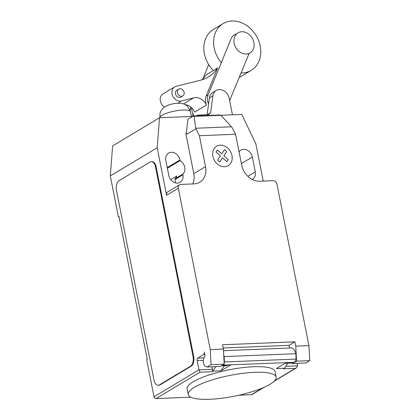 <?xml version="1.0" encoding="UTF-8"?>
<svg xmlns="http://www.w3.org/2000/svg" width="420" height="420" viewBox="0 0 420 420"><rect width="100%" height="100%" fill="white"/><g stroke="black" fill="none" stroke-linecap="round" stroke-linejoin="round"><path stroke-width="0.63" d="M234.15 43.271A11.687 9.476 59 0 0 250.031 52.894A11.687 9.476 59 0 0 253.88 42.473A11.687 9.476 59 0 0 238.004 32.855A11.687 9.476 59 0 0 234.15 43.271M192.528 116.419L192.916 113.5M190.864 107.137A9.592 7.781 59 0 0 190.228 109.41L190.113 110.271M196.901 115.91L197.516 115.117L208.735 114.66L210.614 112.833L212.893 95.807A9.592 7.781 -121 0 1 216.174 90.499A9.592 7.781 -121 0 1 229.278 98.8L232.444 114.802M196.14 115.936L197.516 115.117M207.485 114.713L210.614 112.833M216.174 90.499L212.657 92.61A9.592 7.781 59 0 0 209.375 97.918L207.128 114.723M241.054 72.975A27.263 22.113 59 0 0 251.207 70.355A27.263 22.113 59 0 0 260.201 46.043A27.263 22.113 59 0 0 223.146 23.599A27.263 22.113 59 0 0 214.158 47.906A27.263 22.113 59 0 0 221.293 62.669M251.207 70.355L241.442 76.22A27.263 22.113 -121 0 1 239.253 77.333M213.365 70.539A27.263 22.113 -121 0 1 204.388 53.771A27.263 22.113 -121 0 1 213.381 29.458L223.146 23.599M181.54 96.306A3.969 3.218 -121 0 1 177.665 93.439A3.969 3.218 -121 0 1 178.747 89.119A3.969 3.218 -121 0 1 180.043 88.741A3.969 3.218 -121 0 1 184.139 92.389A3.969 3.218 -121 0 1 182.831 95.923A3.969 3.218 -121 0 1 181.54 96.306M178.747 89.119L176.794 90.295A3.969 3.218 59 0 0 175.712 94.61A3.969 3.218 59 0 0 179.587 97.477A3.969 3.218 59 0 0 180.878 97.099L182.831 95.923M201.941 79.837A43.89 35.595 -121 0 0 205.926 75.002L217.649 67.967L206.178 95.96A11.792 9.566 59 0 0 206.477 105.032L194.759 112.061A11.692 9.482 -121 0 0 185.273 104.685M183.545 103.934L193.652 97.87L181.435 100.999A7.896 6.405 -121 0 1 172.825 96.138A7.896 6.405 -121 0 1 174.689 86.882A7.896 6.405 -121 0 1 176.117 86.294L200.897 80.141A43.89 35.595 59 0 0 208.22 77.023A43.89 35.595 59 0 0 217.649 67.967M206.477 105.032A11.692 9.482 59 0 0 193.652 97.87M174.689 86.882L162.971 93.917A7.896 6.405 59 0 0 160.262 100.28A7.896 6.405 59 0 0 164.519 107.063M208.546 104.118A11.792 9.566 -121 0 1 208.131 94.789L231.079 38.803A11.881 9.634 -121 0 1 234.486 34.739A11.881 9.634 -121 0 1 236.072 34.01M208.703 64.638L202.865 78.886M249.128 53.434L229.635 100.611M191.762 107.924A11.792 9.566 59 0 0 194.334 116.009M194.35 387.334A44.798 10.615 168.8 0 0 188.228 394.501A44.798 10.615 168.8 0 0 221.524 398.276A44.798 10.615 168.8 0 0 270.002 384.269A44.798 10.615 168.8 0 0 276.124 377.102A44.798 10.615 168.8 0 0 273.31 374.294A44.798 10.615 168.8 0 0 235.988 374.32A44.798 10.615 168.8 0 0 194.35 387.334M188.228 394.501L187.126 388.936A44.798 10.615 -11.2 0 1 193.247 381.764A44.798 10.615 -11.2 0 1 234.885 368.75A44.798 10.615 -11.2 0 1 272.207 368.729A44.798 10.615 -11.2 0 1 275.021 371.532L276.124 377.102M227.829 365.064A5.061 2.709 87.7 0 1 226.632 365.657L221.272 365.873M192.67 116.414L159.521 117.752L157.18 147.782L166.588 195.295L178.311 188.26L210.263 349.619L211.05 364.644L207.144 366.991L205.601 366.366A5.061 2.709 87.7 0 1 203.501 362.943A5.061 2.709 87.7 0 1 204.755 356.843A0.777 0.415 -92.3 0 0 204.95 355.903L204.204 352.139A1.948 1.04 87.7 0 1 203.595 354.585L197.731 358.103A1.948 1.04 -92.3 0 0 197.122 360.544L198.959 369.82L154.025 396.79A1.948 1.58 59 0 0 156.035 398.58L190.759 397.173M195.746 128.247L194.072 116.392L193.263 116.056L219.571 114.991L220.946 115.306L232.008 127.402L235.573 134.258L199.4 135.723L195.746 128.247L231.462 126.803M220.946 115.306L194.072 116.392M186.244 133.45L187.992 119.222L193.263 116.056M235.573 134.258L241.684 165.118A17.53 14.217 59 0 0 259.791 181.22L272.942 180.689A3.896 3.16 -121 0 1 276.969 184.27L308.915 345.623L295.764 346.159L296.552 361.184L309.708 360.649L308.915 345.623M178.311 188.26A3.896 3.16 -121 0 1 179.597 184.79A3.896 3.16 -121 0 1 180.863 184.417L194.019 183.887A17.53 14.217 59 0 0 199.731 182.212A17.53 14.217 59 0 0 205.511 166.583L199.4 135.723M210.263 349.619L223.414 349.083L222.558 344.752L294.903 341.822L295.764 346.159M287.879 363.174L284.498 368.23L276.276 368.566L286.041 362.707L294.268 362.366A5.843 3.124 -92.3 0 0 296.111 359.079L295.832 353.698L224.138 356.601L224.422 361.977L296.111 359.079M296.552 361.184L292.645 363.526L305.802 362.995L309.708 360.649M292.645 363.526L291.422 363.032M285.07 363.29L291.748 363.017A5.061 2.709 -92.3 0 0 292.945 362.429M289.574 348.012L289.044 345.34L294.903 341.822M223.198 348.002L289.044 345.34M223.729 355.115A8.568 4.583 87.7 0 1 224.138 356.601M295.832 353.698A8.568 4.583 -92.3 0 0 291.233 347.944L223.498 350.69M224.422 361.977A5.843 3.124 87.7 0 1 224.149 363.017M223.251 364.681A5.843 3.124 87.7 0 1 222.579 365.269L230.79 364.943L221.03 370.802L212.809 371.133L211.832 371.721A1.948 1.04 87.7 0 0 212.441 369.274L211.953 366.796M222.563 365.096L294.268 362.366M211.05 364.644L224.207 364.114L223.414 349.083M207.144 366.991L220.295 366.455L224.207 364.114M284.498 368.23L283.526 368.818L295.365 368.335L274.507 380.856M238.948 395.22L251.407 394.716A1.948 1.58 59 0 0 252.042 394.532L264.143 387.272M215.812 366.639L212.809 371.133M224.406 365.747L221.03 370.802M274.013 381.344L296.394 367.915L297.617 365.831L297.124 363.347M156.035 398.58L199.994 372.199L198.959 369.82L212.441 369.274M296.394 367.915L295.365 368.335M191.237 366.151L159.978 384.909A7.791 4.169 87.7 0 1 158.823 385.271L158.167 385.298A7.791 4.169 87.7 0 1 153.946 379.858L116.461 190.543A7.791 4.169 87.7 0 1 118.897 180.773L150.155 162.015A7.791 4.169 87.7 0 1 151.31 161.653A7.791 4.169 87.7 0 1 155.531 167.092L156.193 167.066L193.678 356.381A7.791 4.169 87.7 0 1 191.237 366.151L190.58 366.177L159.322 384.935A7.791 4.169 87.7 0 1 158.167 385.298M193.678 356.381L193.016 356.407A7.791 4.169 87.7 0 1 190.58 366.177M193.016 356.407L155.531 167.092M192.728 183.939A17.53 14.217 59 0 0 193.788 173.618L185.85 133.523L187.283 134.001L195.835 128.867M187.283 134.001L185.96 133.46M220.81 115.274L241.736 114.424L255.838 143.787L263.225 181.083M166.588 195.295A3.896 3.16 -121 0 1 167.874 191.825L179.597 184.79M252.289 179.466A8.374 6.793 59 0 0 252.504 179.34A8.374 6.793 59 0 0 255.266 171.875L252.326 157.028A8.374 6.793 59 0 0 240.949 150.134A8.374 6.793 59 0 0 239.08 151.961M182.784 174.122A8.374 6.793 59 0 0 180.112 160.634L179.981 159.957A8.374 6.793 59 0 0 168.599 153.064A8.374 6.793 59 0 0 165.837 160.529L168.777 175.376A8.374 6.793 59 0 0 180.159 182.27A8.374 6.793 59 0 0 182.921 174.804L182.784 174.122L174.967 178.815L175.103 179.492A8.374 6.793 -121 0 1 175.135 182.758M170.751 179.639L176.741 176.043A8.374 6.793 -121 0 1 174.967 178.815M157.18 147.782L110.292 175.922L118.377 216.752L118.965 216.4L147.263 359.315L146.674 359.667L154.025 396.79M180.112 160.634L167.37 168.284M151.31 161.653L151.966 161.627A7.791 4.169 87.7 0 1 156.193 167.066M119.028 216.725L118.377 216.752M110.292 175.922L112.633 145.892L159.521 117.752M228.26 159.673L226.916 161.705L222.537 157.804L219.76 161.994L217.634 160.099L220.411 155.915L216.032 152.019L217.387 149.993L221.76 153.888L224.537 149.704L226.658 151.594L223.886 155.773L228.26 159.673M231.977 155.563A11.314 9.177 59 0 0 215.801 146.8A11.314 9.177 59 0 0 219.497 165.48A11.314 9.177 59 0 0 231.977 155.563M190.228 109.41L191.767 108.486M209.375 97.918L212.893 95.807M177.707 103.236L181.435 100.999M206.178 95.96L208.131 94.789M159.936 117.737A15.582 3.691 -11.2 0 1 162.067 115.248A15.582 3.691 -11.2 0 1 183.036 110.03A15.582 3.691 -11.2 0 1 190.507 111.689A15.582 3.691 -11.2 0 1 190.507 111.694L187.656 106.433C184.144 103.561 182.668 103.32 177.76 103.236C171.029 103.682 166.078 105.399 162.918 108.381C160.388 111.069 160.015 113.379 159.957 113.741L159.936 117.742M197.731 358.103L204.02 357.845M203.364 360.292L197.122 360.544M203.595 354.585L204.677 354.538M199.994 372.199L211.832 371.721M262.952 387.791L251.407 394.716M297.617 365.831L285.784 366.308M159.978 384.909L159.322 384.935M193.788 173.618L205.511 166.583M179.981 159.957L167.239 167.601M255.266 171.875L247.874 176.311M252.326 157.028L241.385 163.595M182.921 174.804L175.103 179.492M191.447 116.461L190.507 111.694"/></g></svg>
